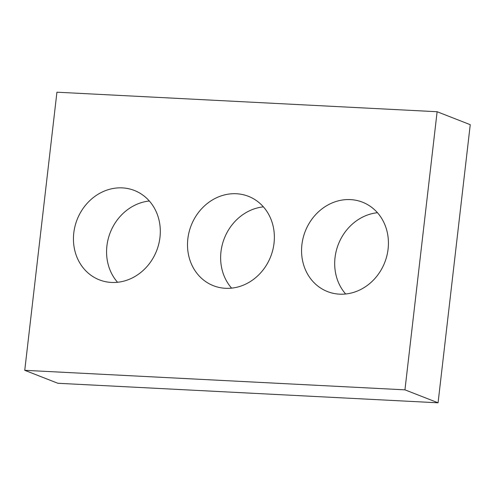 <?xml version="1.0" encoding="UTF-8"?>
<svg xmlns="http://www.w3.org/2000/svg" width="495" height="495" viewBox="0 0 495 495"><rect width="100%" height="100%" fill="white"/><g stroke="black" fill="none" stroke-linecap="round" stroke-linejoin="round"><path stroke-width="0.74" d="M438.069 402.8L57.878 383.272L24.75 370.316L56.931 92.2L437.122 111.728L470.25 124.684L438.069 402.8L404.947 389.843L24.75 370.316M404.947 389.843L437.122 111.728M159.965 237.377A48.003 42.694 -68.6 0 0 134.362 190.464A48.003 42.694 -68.6 0 0 77.115 219.613A48.003 42.694 -68.6 0 0 99.396 279.867A48.003 42.694 -68.6 0 0 159.965 237.377M149.335 201.001A48.003 42.694 -68.6 0 0 110.243 232.57A48.003 42.694 -68.6 0 0 117.55 282.286M274.026 243.237A48.003 42.694 -68.6 0 0 248.422 196.317A48.003 42.694 -68.6 0 0 191.175 225.472A48.003 42.694 -68.6 0 0 213.456 285.726A48.003 42.694 -68.6 0 0 274.026 243.237M263.396 206.861A48.003 42.694 -68.6 0 0 224.303 238.429A48.003 42.694 -68.6 0 0 231.604 288.139M388.086 249.09A48.003 42.694 -68.6 0 0 362.476 202.177A48.003 42.694 -68.6 0 0 305.236 231.332A48.003 42.694 -68.6 0 0 327.511 291.586A48.003 42.694 -68.6 0 0 388.086 249.09M377.45 212.714A48.003 42.694 -68.6 0 0 338.363 244.283A48.003 42.694 -68.6 0 0 345.665 293.999"/></g></svg>
